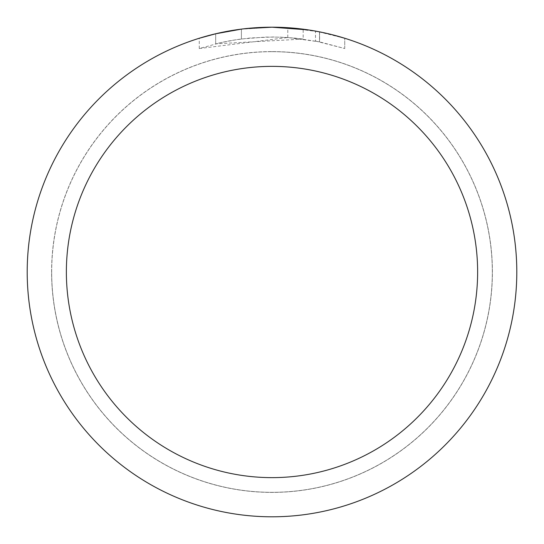 <?xml version="1.0" encoding="UTF-8"?>
<svg xmlns="http://www.w3.org/2000/svg" width="544" height="544" viewBox="0 0 544 544"><rect width="100%" height="100%" fill="white"/><g stroke="black" fill="none" stroke-linecap="round" stroke-linejoin="round"><path stroke-width="0.41" stroke-dasharray="2.72 2.04" d="M272 51.68A220.32 220.32 0 0 1 492.32 272A220.32 220.32 0 0 1 272 492.32A220.32 220.32 0 0 1 51.68 272A220.32 220.32 0 0 1 272 51.68A220.32 220.32 0 0 1 492.32 272A220.32 220.32 0 0 1 272 492.32A220.32 220.32 0 0 1 51.68 272A220.32 220.32 0 0 1 272 51.68M272 51.632A220.368 220.368 0 0 1 492.368 272A220.368 220.368 0 0 1 272 492.368A220.368 220.368 0 0 1 51.632 272A220.368 220.368 0 0 1 272 51.632M257.951 27.608L272 27.207L287.776 27.724L319.518 31.858L319.518 41.847L287.783 37.522L199.281 48.532L221.007 42.588L235.776 39.8L250.689 37.958L273.21 36.992L288.225 37.55L303.178 39.066L303.178 29.192L272 27.2L280.051 27.329M280.282 27.343L302.144 29.063M239.904 29.315L272 27.2A244.8 244.8 0 0 1 516.8 272A244.8 244.8 0 0 1 272 516.8A244.8 244.8 0 0 1 27.2 272A244.8 244.8 0 0 1 272 27.2L256.183 27.71L240.434 29.24L224.822 31.79L204.32 36.74L199.267 38.257L199.267 48.532M319.512 31.858L333.091 34.945M344.726 38.257L316.642 31.307M316.69 31.314L308.19 29.886M303.178 39.073L215.689 43.84A235.008 235.008 0 0 1 241.407 38.991L265.554 37.08L280.514 37.148L295.514 38.168L319.62 41.868L315.486 41.052L315.486 31.096M241.407 29.118L241.407 38.991L241.407 29.118A244.8 244.8 0 0 0 215.689 33.762L235.402 29.954M245.541 28.635L244.392 28.764M344.746 48.532L344.746 38.257L344.746 48.532M315.479 41.052L344.726 48.532L319.512 41.854M215.689 43.84L215.689 33.762L215.689 43.84M241.407 29.124L254.055 27.86M319.518 41.847L319.518 31.858M287.783 37.522L287.783 27.71M51.68 272A220.32 220.32 0 0 1 272 51.68A220.32 220.32 0 0 1 492.32 272A220.32 220.32 0 0 1 272 492.32A220.32 220.32 0 0 1 51.68 272M51.585 272A220.415 220.415 0 0 1 272 51.585A220.415 220.415 0 0 1 492.415 272A220.415 220.415 0 0 1 272 492.415A220.415 220.415 0 0 1 51.585 272M319.62 31.878L319.62 41.868"/><path stroke-width="0.82" d="M302.144 29.063L303.178 29.192M308.19 29.886L272 27.2A244.8 244.8 0 0 1 516.8 272A244.8 244.8 0 0 1 272 516.8A244.8 244.8 0 0 1 27.2 272A244.8 244.8 0 0 1 272 27.2L245.541 28.635M333.091 34.945L344.726 38.257M272 66.368A205.632 205.632 0 0 1 477.632 272A205.632 205.632 0 0 1 272 477.632A205.632 205.632 0 0 1 66.368 272A205.632 205.632 0 0 1 272 66.368M244.392 28.764L241.407 29.118M199.281 38.257L215.689 33.769L241.407 29.124M254.055 27.86L257.951 27.608M235.402 29.954L239.904 29.315"/></g></svg>
